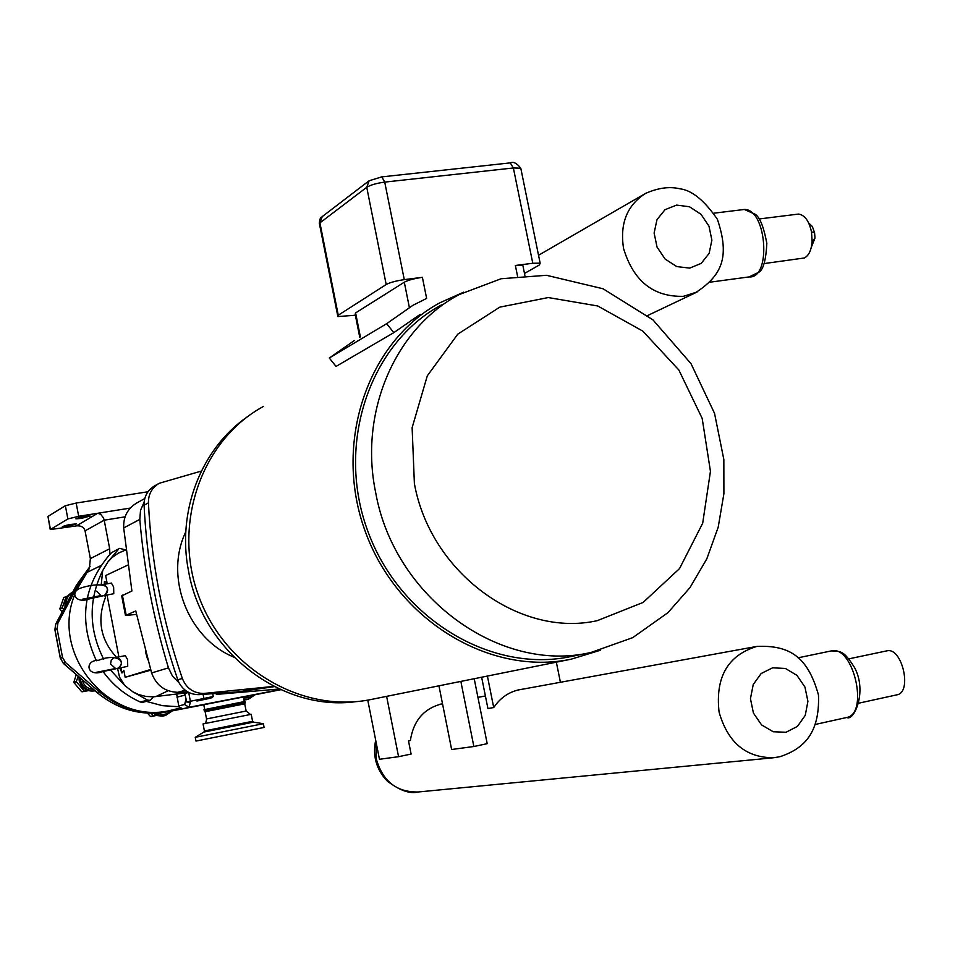 <?xml version="1.0" encoding="UTF-8"?>
<svg xmlns="http://www.w3.org/2000/svg" width="955" height="955" viewBox="0 0 955 955"><rect width="100%" height="100%" fill="white"/><g stroke="black" fill="none" stroke-linecap="round" stroke-linejoin="round"><path stroke-width="1.43" d="M118.098 657.732C122.801 661.505 122.67 665.026 117.704 668.309L117.346 668.428M125.344 655.679L127.588 659.607L127.719 666.351L116.964 668.536M104.62 585.152C108.488 588.244 108.619 591.515 105.002 594.953L103.51 595.669M111.413 583.099L113.645 586.991L113.776 593.712L103.176 595.777M600.182 650.319L571.09 659.201L371.197 699.466C302.472 713.755 225.141 668.727 198.783 596.362C171.852 524.211 201.577 439.921 263.353 406.496M591.002 652.468L632.699 637.665L667.939 612.668L689.928 587.683L706.807 558.854L718.196 527.196L723.902 493.747L723.842 459.522L714.543 413.372L691.038 363.712L652.957 319.877L603.047 288.768L546.487 275.291L501.112 278.753L459.248 294.534C395.394 328.198 358.782 411.927 375.697 492.673C394.32 597.376 499.847 673.502 590.345 652.599L570.302 656.682C490.667 673.287 399.453 618.482 367.794 531.087C335.444 443.944 369.728 343.346 441.485 304.908M355.367 315.245L337.867 316.559L338.273 315.222L386.19 284.53C390.034 282.465 396.062 280.83 404.275 279.624L422.385 277.32C414.219 278.514 408.191 280.149 404.299 282.214L409.349 307.391M524.88 275.338L522.851 265.406L515.366 265.478L532.783 263.258L540.148 263.186L539.444 264.941L524.486 273.44M522.851 265.406L523.077 266.505M422.385 277.32L426.622 298.414L413.038 305.242L386.656 323.685L393.83 332.638L336.053 366.41L329.284 358.03L354.353 340.529M420.188 314.362L393.83 332.638M359.76 337.282L355.176 314.279L355.606 312.93L404.299 282.214M386.656 323.685L329.284 358.03M571.09 659.201L570.827 659.248C490.166 676.116 397.71 620.678 365.526 532.15C332.65 443.884 367.245 341.89 439.873 302.795L463.641 292.206M218.54 693.593L216.26 694.225L219.352 694.154L279.218 688.997M136.47 614.387L125.463 615.498L135.753 610.961L151.594 672.953C156.226 685.38 164.94 691.826 177.726 692.303L187.896 691.993M144.79 498.522L137.174 502.76C127.743 508.239 123.243 516.631 123.684 527.936L131.909 591.002L121.703 595.896L125.403 615.163M233.844 657.136C187.789 638.262 164.117 576.593 185.795 531.804M201.35 471.078L159.294 483.266C151.976 487.539 148.359 494.069 148.431 502.855C151.356 562.602 162.672 621.144 182.357 678.492L177.773 679.781C158.208 622.803 146.975 564.62 144.074 505.231L144.145 502.127C145.041 494.762 148.622 489.306 154.877 485.749L158.351 483.791M123.684 527.936L139.8 519.413C144.074 569.634 153.624 619.115 168.438 667.867L172.521 676.176L179.003 682.682C183.479 690.62 190.105 694.619 198.891 694.667L203.594 693.473C193.447 693.246 186.368 688.245 182.357 678.492M203.594 693.473L273.834 686.382M247.321 416.846C201.099 448.647 176.52 511.701 188.613 571.46C202.663 651.871 282.143 712.144 356.299 701.603M198.891 694.667L237.007 691.933L274.348 686.645M179.003 682.682L177.773 679.781M139.8 519.413L140.528 510.328L144.145 502.127M146.33 701.388L162.41 705.673L178.872 706.724L182.703 708.825L280.806 689.713M103.044 671.508C112.905 685.093 125.32 695.264 140.301 702.032L142.999 702.259L150.305 700.337L153.409 696.828L184.613 693.067M125.893 549.973L119.662 548.373L111.616 552.635L109.873 554.413C82.906 586.119 78.417 621.562 96.395 660.764M150.556 669.491L125.177 677.298L150.759 670.183M185.95 699.549L184.637 704.492L189.006 707.309L280.364 689.522M178.872 706.724L176.699 694.154M104.25 584.317L104.429 581.523L106.996 582.514L105.659 575.543L127.815 565.097M104.429 581.523L104.943 584.197M107.032 595.096L118.874 656.861M120.963 667.796L121.965 673.012L119.841 667.999M125.177 677.298L123.828 670.291L121.965 673.012M185.186 692.077L183.265 692.578L184.781 693.461L188.732 692.435M211.926 697.484L213.275 696.505L186.75 702.032L184.781 693.461M190.332 700.946L188.684 692.447M203.833 698.224L203.105 694.5M213.275 696.505L212.786 693.975M196.921 701.042L210.876 698.117L196.921 701.042M125.201 550.187L118.169 553.22L112.117 557.529L107.975 561.827L102.686 570.577C88.349 599.836 88.684 629.381 103.689 659.237M101.278 584.436L102.686 570.577M184.184 693.27L184.554 695.216L176.938 697.186M110.529 670.04L124.735 685.511L119.554 677.143L117.572 668.416M124.735 685.511L132.936 691.874L138.487 694.512L145.852 696.446L153.409 696.828M116.51 657.303C100.526 639.838 96.825 619.938 105.42 597.567L105.181 595.419M104.752 595.502L105.42 597.567M111.616 552.635L119.518 548.457M132.936 691.874L147.571 700.111L150.305 700.337M118.563 549.161L107.975 561.827M125.081 516.834L104.202 520.188L109.682 548.755L90.367 558.591L85.055 530.849L104.202 520.188L103.474 517.885L100.669 514.303L97.732 513.277L76.424 525.871C81.08 525.537 83.956 527.196 85.055 530.849M109.873 554.413L109.682 548.755M76.722 589.808L89.388 568.464L78.776 583.911L57.933 623.018L55.844 623.913L76.615 584.938L90.092 566.375L76.543 584.997M204.692 709.422L203.785 704.718L167.686 711.785C141.71 716.25 118.205 709.84 97.171 692.542L63.328 663.271L65.453 662.507L99.404 691.874C120.509 709.231 144.086 715.677 170.133 711.189L181.951 708.885M57.073 628.772L62.529 657.422L60.416 658.21L54.984 629.655L57.073 628.772L57.933 623.018M65.453 662.507L62.529 657.422M79.11 677.023L79.301 680.557C81.736 688.531 87.001 691.957 95.082 690.835M79.074 678.528L79.229 681.011L81.27 685.404M88.278 690.668L82.082 691.802L87.633 690.453M81.593 691.635L73.977 682.646L76.472 681.834L84.124 690.859L82.082 691.802M78.238 676.271L76.376 681.309L73.977 682.646M73.881 682.121L76.281 674.588M153.289 713.278L157.587 715.629L162.41 716.143L165.358 715.558L172.449 710.854M156.883 715.39L150.878 716.548L156.644 715.295M151.296 713.278L153.17 715.713L150.878 716.548M150.401 716.381L147.416 713.146M243.991 700.027L248.121 699.394L255.069 694.727M66.146 604.479C65.943 599.06 68.127 594.977 72.676 592.231L72.329 592.375C66.778 595.311 64.379 599.967 65.155 606.353M65 605.291L65.059 606.532M62.135 612.024L59.986 609.206L62.421 608.108L63.567 609.338M59.89 608.693L63.687 597.675L66.134 596.541L62.326 607.595L59.986 609.206M67.686 595.98L63.687 597.675M180.447 708.479L170.038 710.496C109.527 725.215 50.269 654.45 74.574 595.132M148.001 491.753L76.161 503.058L65.358 505.732L47.977 516.416L50.221 529.428M65.358 505.732L67.877 518.935L50.245 529.571L77.188 525.799M204.119 709.684L244.361 701.579M97.732 513.277L130.274 508.084L78.704 516.297L76.161 503.058M67.877 518.935L78.704 516.297M81.306 518.434L75.875 518.828C79.599 517.18 84.374 516.249 90.2 516.022L81.306 518.434M67.733 526.301L62.373 526.706C66.062 525.107 70.742 524.2 76.412 523.961L67.733 526.301M90.367 558.591L89.388 568.464M386.62 696.362L398.569 756.694L411.104 754.056L408.501 740.901L410.364 740.519C413.467 720.524 424.092 708.276 442.225 703.775L442.511 703.728M398.569 756.694L379.457 759.285L367.771 700.099M203.964 709.756L245.005 701.603M204.048 709.744L204.251 710.807L245.172 702.713M264.093 727.447L195.966 741.056L195.25 737.308L263.365 723.699L264.093 727.435M195.25 737.308L203.904 732.055L204.406 730.945L203.045 723.926L251.213 714.328M438.942 685.821L451.631 749.508L473.859 746.5L487.205 743.67L474.205 678.718M473.859 746.5L460.847 681.404M808.67 222.969L812.323 226.466L814.603 232.769L814.961 238.165L811.344 247.142M796.506 214.326L798.559 214.063C804.743 215.03 809.052 220.963 811.499 231.874L812.132 241.388C811.464 250.007 808.885 255.534 804.408 257.969L764.275 263.556M848.9 658.831L887.064 650.821C902.069 647.132 912.431 692.029 897.187 694.774L896.65 694.894M481.642 677.214L487.921 708.538L493.723 707.548C500.336 697.747 509.122 691.742 520.117 689.546L522.839 689.152M487.408 676.056L493.723 707.548M560.418 682.288L556.347 662.173M414.386 483.564L412.13 427.685L427.291 375.852L457.803 334.143L499.811 307.14L548.289 297.554L597.735 305.982L642.822 331.122L678.85 370.003L702.188 418.433L710.448 471.34L702.689 523.221L679.53 568.595L643.145 602.414L597.269 620.666C519.878 638.024 430.359 572.737 414.386 483.564M381.105 176.95L381.809 176.89L384.722 182.107L513.372 167.973L510.268 162.887L509.481 162.971M532.783 263.258L513.372 167.973L520.785 168.223L521.072 169.584M368.785 180.996L322.217 216.63L319.925 222.873L366.744 187.299C370.516 184.948 376.521 183.217 384.722 182.107L404.275 279.624M386.19 284.53L366.744 187.299L369.119 180.746L381.809 176.89L510.268 162.887C513.348 161.419 516.846 163.198 520.785 168.223L540.148 263.186M337.7 315.675L319.579 224.509L319.925 222.873L338.273 315.222M515.366 265.478L517.514 276.007M360.381 336.912L355.606 312.93M177.726 692.303L185.318 690.286M144.074 505.231L148.431 502.855M126.132 614.805L122.359 595.12M168.438 667.867L151.594 672.953M182.703 708.825L189.006 707.309L190.367 702.259M184.637 704.492L178.633 705.972M178.955 692.268C178.669 693.199 180.304 693.306 183.861 692.59C179.612 693.294 179.767 693.139 184.315 692.112M145.47 651.668L147.643 659.499M168.199 690.728L155.713 696.637M147.571 700.111L140.301 702.032M55.772 623.961L76.496 585.093L78.776 583.911M250.568 695.634L251.225 695.479M97.064 692.554C118.074 709.84 141.603 716.25 167.662 711.785L170.133 711.189M63.221 663.295L96.992 692.494L99.404 691.874M63.328 663.271L60.416 658.21L63.328 663.271M55.724 624.14L54.889 629.739L60.32 658.258M82.154 679.662C83.658 685.595 87.394 688.83 93.363 689.355M80.28 678.038L80.507 680.163C82.631 687.552 87.442 691.074 94.951 690.728M154.973 713.23L159.927 715.582L164.594 715.713L172.485 710.842M157.742 713.087C162.481 715.295 166.779 714.662 170.659 711.2M243.907 699.573L248.121 699.394L255.104 694.727M243.597 697.974L248.861 697.795L253.385 695.061M71.064 595.263L68.044 600.934M170.038 710.496L179.91 708.109M50.424 529.261L47.977 516.416M75.385 526.074L77.009 525.811M87.132 572.343L100.824 565.635M250.485 714.436L246.139 711.033L206.543 718.948L205.134 711.702L244.731 703.835M203.797 732.067L253.433 722.159L252.574 721.323L204.286 730.969M253.433 722.159L263.377 723.699M647.681 315.496L695.192 292.922C721.646 275.768 730.3 257.647 717.408 219.34C704.384 200.383 691.838 190.188 679.757 188.768C669.551 186.332 658.186 187.86 645.664 193.352C627.065 205.146 619.7 223.53 623.555 248.479C633.428 281.128 653.387 297.077 683.434 296.325L697.162 291.955M689.689 268.104L676.809 266.588L665.146 259.091L657.04 247.094L654.127 233.008L656.98 219.65L665.026 209.694L676.606 205.098L689.438 206.746L700.982 214.266L708.98 226.168L711.881 240.123L709.123 253.385L701.209 263.377L689.689 268.104M741.247 209.837L744.339 209.467C766.817 208.787 771.628 279.015 749.102 276.914L709.959 282.191M773.323 757.781L418.039 791.993C396.504 792.244 382.585 781.19 376.27 758.807L376.127 742.381M719.067 712.048C727.841 742.692 746.106 757.912 773.86 757.721L779.984 756.694C803.609 748.827 819.891 733.536 818.483 695.061C807.811 656.682 789.63 645.007 756.849 646.416C727.794 655.309 715.2 677.191 719.067 712.048M798.022 657.816L831.53 650.868C853.328 645.198 869.098 713.373 846.858 717.468L845.999 717.659M786.025 732.258L773.216 731.745L761.565 724.905L753.435 713.099L750.451 698.69L753.22 684.556L761.147 673.538L772.643 667.808L785.404 668.464L796.924 675.34L804.946 687.051L807.918 701.316L805.256 715.355L797.449 726.397L786.025 732.258M117.059 668.512L103.283 671.461C86.225 677.978 84.183 659.953 98.604 660.275C115.651 653.184 127.731 661.158 117.704 668.309M113.872 657.852L111.269 660.072L110.553 663.988L115.567 668.512L96.157 672.344M125.415 655.655L116.283 657.338M103.319 595.741L89.352 598.904C74.597 604.312 69.93 591.408 80.829 588.041C92.969 583.863 114.445 581.798 105.002 594.953M96.598 591.133L100.896 595.574L82.703 599.143M111.544 583.063L102.842 584.556M321.74 217.012C320.486 217.155 319.686 219.304 319.34 223.458M210.876 698.117L212.667 697.031M189.209 702.414L187.777 702.188M145.435 651.525L147.715 659.75M125.893 549.996L124.974 550.259M203.785 704.742L167.662 711.785M54.877 629.703L55.724 624.057M244.289 701.555L243.406 697.007M244.134 701.567L244.838 701.579M245.22 702.665L245.005 701.567M245.268 702.653L244.719 703.799L246.139 711.033M204.334 710.842L205.134 711.666M252.574 721.323L251.213 714.304M206.543 718.948C206.244 722.278 205.265 723.878 203.63 723.771M538.536 255.26L644.243 194.175M749.102 276.914L759.273 271.996C763.475 269.107 765.994 259.557 766.841 243.37C763.761 226.992 759.905 217.31 755.25 214.314L744.339 209.467L713.886 213.192M814.603 232.769L811.499 231.874M814.961 238.165L812.132 241.388M759.165 218.97L798.559 214.063M859.046 703.119L897.187 694.774M831.268 650.916C841.248 651.489 843.671 650.403 854.653 667.76C867.582 692.089 853.615 721.717 846.858 717.468L815.391 724.427M439.766 704.324L442.523 703.811M477.93 697.353L485.403 695.98M517.491 690.119L756.849 646.416M418.039 791.993C409.838 794.118 399.524 790.43 387.062 780.904C376.27 769.348 372.474 755.775 375.685 740.197"/></g></svg>
